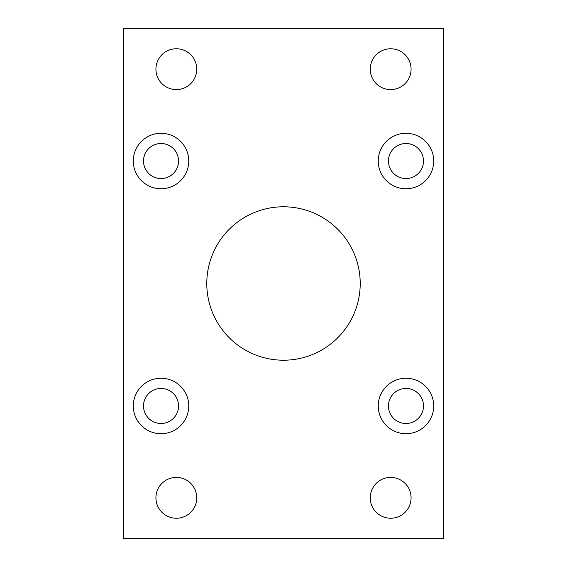 <?xml version="1.0" encoding="UTF-8"?>
<svg xmlns="http://www.w3.org/2000/svg" width="567" height="567" viewBox="0 0 567 567"><rect width="100%" height="100%" fill="white"/><g stroke="black" fill="none" stroke-linecap="round" stroke-linejoin="round"><path stroke-width="0.85" d="M206.785 283.5A76.715 76.715 0 0 0 283.5 360.215A76.715 76.715 0 0 0 360.215 283.5A76.715 76.715 0 0 0 283.5 206.785A76.715 76.715 0 0 0 206.785 283.5M378.246 405.972A27.726 27.726 0 0 0 405.972 433.698A27.726 27.726 0 0 0 433.698 405.972A27.726 27.726 0 0 0 405.972 378.246A27.726 27.726 0 0 0 378.246 405.972M378.246 161.028A27.726 27.726 0 0 0 405.972 188.754A27.726 27.726 0 0 0 433.698 161.028A27.726 27.726 0 0 0 405.972 133.302A27.726 27.726 0 0 0 378.246 161.028M133.302 405.972A27.726 27.726 0 0 0 161.028 433.698A27.726 27.726 0 0 0 188.754 405.972A27.726 27.726 0 0 0 161.028 378.246A27.726 27.726 0 0 0 133.302 405.972M133.302 161.028A27.726 27.726 0 0 0 161.028 188.754A27.726 27.726 0 0 0 188.754 161.028A27.726 27.726 0 0 0 161.028 133.302A27.726 27.726 0 0 0 133.302 161.028M370.251 497.826A20.412 20.412 0 0 0 390.663 518.238A20.412 20.412 0 0 0 411.075 497.826A20.412 20.412 0 0 0 390.663 477.414A20.412 20.412 0 0 0 370.251 497.826M155.925 497.826A20.412 20.412 0 0 0 176.337 518.238A20.412 20.412 0 0 0 196.749 497.826A20.412 20.412 0 0 0 176.337 477.414A20.412 20.412 0 0 0 155.925 497.826M370.251 69.174A20.412 20.412 0 0 0 390.663 89.586A20.412 20.412 0 0 0 411.075 69.174A20.412 20.412 0 0 0 390.663 48.762A20.412 20.412 0 0 0 370.251 69.174M155.925 69.174A20.412 20.412 0 0 0 176.337 89.586A20.412 20.412 0 0 0 196.749 69.174A20.412 20.412 0 0 0 176.337 48.762A20.412 20.412 0 0 0 155.925 69.174M143.508 161.028A17.52 17.52 0 0 0 161.028 178.548A17.52 17.52 0 0 0 178.548 161.028A17.52 17.52 0 0 0 161.028 143.508A17.52 17.52 0 0 0 143.508 161.028M143.508 405.972A17.52 17.52 0 0 0 161.028 423.492A17.52 17.52 0 0 0 178.548 405.972A17.52 17.52 0 0 0 161.028 388.452A17.52 17.52 0 0 0 143.508 405.972M388.452 161.028A17.52 17.52 0 0 0 405.972 178.548A17.52 17.52 0 0 0 423.492 161.028A17.52 17.52 0 0 0 405.972 143.508A17.52 17.52 0 0 0 388.452 161.028M388.452 405.972A17.52 17.52 0 0 0 405.972 423.492A17.52 17.52 0 0 0 423.492 405.972A17.52 17.52 0 0 0 405.972 388.452A17.52 17.52 0 0 0 388.452 405.972M123.606 28.35L123.606 538.65L443.394 538.65L443.394 28.35L123.606 28.35"/></g></svg>
